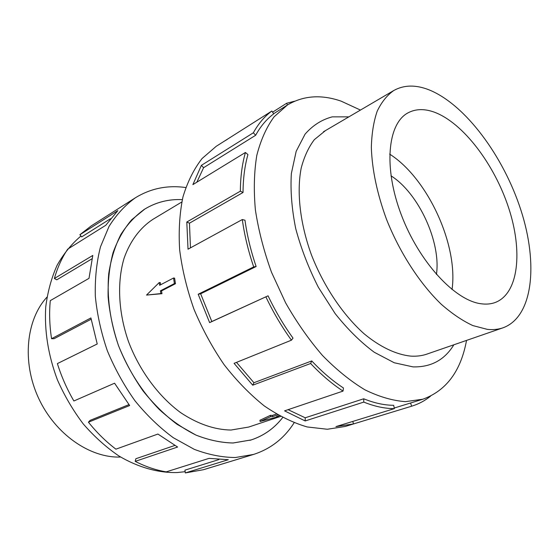 <?xml version="1.0" encoding="UTF-8"?>
<svg xmlns="http://www.w3.org/2000/svg" width="559" height="559" viewBox="0 0 559 559"><rect width="100%" height="100%" fill="white"/><g stroke="black" fill="none" stroke-linecap="round" stroke-linejoin="round"><path stroke-width="0.84" d="M282.679 417.559C274.364 428.257 263.869 435.72 251.194 439.933L233.068 443.007C221.05 442.728 208.682 440.094 195.964 435.098L177.168 424.393C164.905 415.134 153.522 403.961 143.02 390.867C133.252 376.878 125.09 361.841 118.536 345.755C113.065 329.391 109.592 313.089 108.111 296.864C107.81 281.002 109.466 266.259 113.079 252.619C117.718 239.867 123.902 228.931 131.644 219.813L144.844 209.024C135.599 215.501 127.613 223.984 120.884 234.48C115.049 246.03 110.996 259.096 108.732 273.679C106.72 296.347 110.046 321.285 118.55 345.755C128.081 369.946 142.203 391.992 159.252 409.461C171.033 420.193 183.268 428.732 195.971 435.084C208.682 440.08 221.05 442.714 233.068 442.987L251.187 439.919C263.862 435.699 274.357 428.25 282.665 417.552M181.794 202.002L153.033 219.268C140.295 227.569 130.233 240.824 124.119 258.139C116.943 282.085 118.305 312.313 128.486 341.591C139.505 370.659 158.56 396.401 180.655 412.647C197.711 423.953 214.481 429.752 230.979 430.039L248.727 427.048L280.548 416.42M429.095 89.873C415.784 84.619 404.017 84.835 393.788 90.509C387.052 95.24 381.511 102.157 377.171 111.255C373.65 121.534 371.707 133.601 371.344 147.443C372.07 169.684 377.115 193.624 386.479 219.268C399.776 252.745 419.865 283.679 441.317 304.306C452.077 313.725 462.593 320.824 472.865 325.583L487.336 329.37C493.052 329.964 498.293 329.433 503.072 327.784C533.209 316.778 538.352 263.68 520.862 209.981C503.47 156.171 465.333 104.491 429.095 89.873M481.11 303.768C454.942 300.63 418.977 261.898 401.222 214.628C383.285 167.379 387.653 123.595 407.93 112.904C415.644 108.774 424.512 108.558 434.532 112.24C463.243 123.029 494.359 164.297 508.599 207.738C522.958 251.117 518.773 293.496 495.246 302.482C490.991 304.047 486.281 304.48 481.11 303.768M185.148 471.684L177.231 472.544C158.421 473.019 138.339 467.485 118.885 455.969C106.126 447.249 94.268 436.586 83.291 423.981C73.054 410.439 64.432 395.737 57.416 379.868C48.2 355.175 44.301 330.865 45.74 306.954C47.676 291.735 51.47 277.837 57.116 265.259C63.705 253.639 71.643 243.899 80.943 236.024M294.104 422.807C284.189 438.347 270.668 448.891 253.548 454.432L235.409 457.521C222.126 457.416 208.409 454.691 194.28 449.345L173.318 437.732C159.601 427.614 146.842 415.323 135.026 400.859C124.021 385.375 114.798 368.681 107.349 350.786C101.109 332.549 97.105 314.368 95.323 296.242C94.869 278.522 96.595 262.031 100.508 246.764L109.026 226.437C116.405 214.663 125.181 205.118 135.355 197.802C150.692 188.397 167.49 184.98 185.749 187.538M135.355 197.802L91.187 225.934L79.881 234.731L117.837 210.638L105.777 225.277L67.702 249.139C61.965 257.678 57.521 267.468 54.384 278.501L92.787 255.442L89.007 278.34L50.289 300.63C49.115 312.865 49.541 325.555 51.561 338.698L90.914 317.945L97.224 343.974L57.381 363.595C61.469 376.654 66.975 389.113 73.886 400.985L114.567 383.208L129.653 405.541L88.427 422.192C96.819 432.638 105.979 441.631 115.902 449.163L157.911 434.05L177.608 447.032L135.201 461.371C145.585 466.667 155.926 470.161 166.233 471.866L209.073 458.359L228.303 459.708L185.329 472.928L184.924 470.147L218.876 459.603M135.201 461.371L135.865 458.729L174.785 445.46M88.427 422.192L90.139 420.354L128.947 404.625M51.561 338.698L54.09 338.712L91.138 319.238M54.384 278.501L56.78 279.814L91.962 258.81M79.881 234.731L81.663 236.897L110.493 218.709M325.457 130.596L314.34 139.652C308.589 147.234 304.215 156.674 301.217 167.993C296.508 191.968 300.008 223.523 311.496 255.016C323.724 286.369 343.016 315.017 364.209 333.87C380.19 347.062 396.212 354.581 410.669 356.111C416.574 356.488 422.045 355.797 427.09 354.057L428.194 353.651M360.45 110.067L341.151 101.158C321.243 94.268 303.32 95.554 287.389 105.022L274.099 116.81C266.51 127.179 260.753 140.016 256.812 155.325C254.079 171.892 253.604 190.102 255.393 209.96C258.531 230.427 263.897 251.194 271.506 272.254L285.579 302.775C296.654 322.236 308.952 339.795 322.48 355.468C336.413 369.709 350.563 381.161 364.922 389.826C379.114 396.757 392.607 400.698 405.408 401.648L422.884 399.203C446.355 390.643 460.902 371.043 466.534 340.403M348.886 116.852L332.263 116.852C321.858 119.584 312.795 125.342 305.074 134.139L296.172 151.314L291.358 173.521C290.31 190.514 291.763 208.877 295.718 228.61C301.105 248.643 308.666 268.222 318.392 287.34L335.148 313.599C347.635 329.293 360.674 342.185 374.271 352.261L394.249 362.763L413.017 366.886C430.982 367.326 444.594 359.961 453.859 344.784M256.134 266.517C250.802 250.823 247.078 235.395 244.975 220.218L242.306 219.547L188.027 249.188L186.797 222.028L240.356 191.185L243.039 192.485C243.116 178.482 244.744 165.841 247.937 154.57L245.429 152.467L192.89 184.617L201.366 165.373L253.36 132.783L255.652 135.271C260.599 126.257 266.615 119.123 273.7 113.868L271.863 111.017L216.2 146.318L202.085 158.518C193.917 169.007 187.544 181.787 182.982 196.845C179.614 213.049 178.503 230.713 179.649 249.845C182.157 269.487 186.944 289.31 194.001 309.309C202.274 328.992 212.294 347.432 224.075 364.629C236.625 380.735 250.02 394.5 264.267 405.918C278.696 415.763 292.986 422.779 307.129 426.943L327.322 429.256L345.224 426.468L411.892 406.127L353.526 423.932L335.952 426.601L394.368 408.629L393.669 405.296C384.236 405.24 374.25 403.067 363.713 398.784L363.776 402.089L305.186 420.948L284.573 410.858L343.044 391.09L343.436 387.974C332.64 380.903 322.082 371.889 311.761 360.939L310.629 363.497L252.724 385.193L234.081 363.35L291.435 340.179L293.014 338.118C283.595 325.072 275.28 310.972 268.061 295.823L209.625 322.613L198.193 294.244L253.695 266.916L256.134 266.517L200.653 293.796L211.826 321.516L209.625 322.613M430.521 396.177C424.994 400.677 418.789 403.989 411.892 406.127M422.884 399.203L394.242 408.028M410.572 402.997L411.613 406.211M352.75 421.43L353.526 423.932M363.713 398.784L305.214 417.79L305.186 420.948M288.088 409.67L305.214 417.79M394.368 408.629C384.739 408.608 374.544 406.428 363.776 402.089M311.761 360.939L253.926 382.719L252.724 385.193M236.492 362.372L253.926 382.719M343.044 391.09C331.997 383.886 321.194 374.691 310.629 363.497M268.061 295.823L211.826 321.516M200.653 293.796L198.193 294.244M291.435 340.179C281.792 326.833 273.281 312.404 265.895 296.899M243.039 192.485L189.452 223.188L190.465 247.854M189.452 223.188L186.797 222.028M253.695 266.916C248.238 250.858 244.444 235.066 242.306 219.547M255.652 135.271L203.602 167.686L196.845 182.199M203.602 167.686L201.366 165.373M240.356 191.185C240.454 176.875 242.145 163.969 245.429 152.467M223.775 141.49L227.108 139.512M272.61 112.17L286.606 103.282L287.466 104.973M253.36 132.783C258.44 123.602 264.61 116.349 271.863 111.017M286.606 103.282L294.663 101.186M185.329 472.928L203.462 469.714L253.548 454.432M144.844 209.024C156.289 202.127 168.776 198.997 182.311 199.64C168.776 199.011 156.296 202.141 144.851 209.031L143.656 209.772M389.665 154.123C427.656 178.251 458.401 245.017 452.042 289.562M436.432 274.469C441.219 242.25 418.586 193.114 390.986 175.805M120.611 457.038C90.055 458.233 55.103 434.182 38.473 397.952C21.752 361.771 26.196 319.58 46.97 297.136M279.255 415.693L276.46 416.63L278.382 416.623L260.11 421.486L270.654 416.665L272.596 416.651L277.844 414.89M278.277 416.022L278.382 416.623M270.654 416.665L270.416 415.33L259.907 420.291L260.11 421.486M270.416 415.33L272.38 415.414L276.419 414.044M272.38 415.414L272.596 416.651M159.238 282.54L159.643 285.286L173.556 278.005L174.604 278.137L175.449 283.72L174.401 283.595L160.447 290.806L160.852 293.573L146.528 295.075L159.238 282.54L160.356 282.672L160.608 284.783M175.449 283.72L161.495 290.925L161.977 293.692L146.528 295.075M161.495 290.925L160.447 290.806M161.977 293.692L160.852 293.573M173.556 278.005L174.401 283.595M249.852 440.345L251.187 439.919M323.437 131.784L393.788 90.509M287.389 105.022L273.617 113.743M425.979 354.42L503.072 327.784"/></g></svg>

